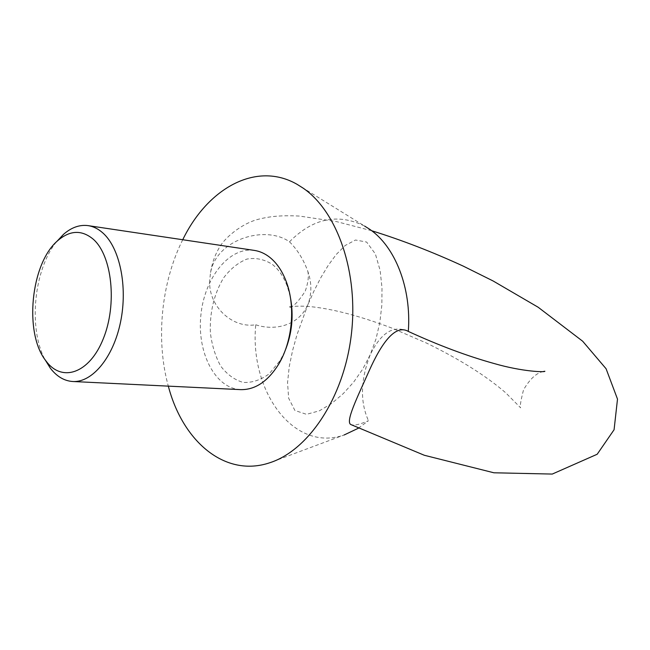 <?xml version="1.0" encoding="UTF-8"?>
<svg xmlns="http://www.w3.org/2000/svg" width="650" height="650" viewBox="0 0 650 650"><rect width="100%" height="100%" fill="white"/><g stroke="black" fill="none" stroke-linecap="round" stroke-linejoin="round"><path stroke-width="0.49" stroke-dasharray="3.25 2.44" d="M254.329 250.404C229.092 246.586 204.311 278.078 200.85 315.429C196.958 352.731 215.126 388.456 240.622 389.634M290.249 296.595L287.471 286.821C283.855 277.014 278.817 269.539 272.342 264.396C264.249 259.261 255.743 257.498 246.829 259.098C238.111 262.632 230.319 268.954 223.462 278.062C214.061 294.027 209.682 312.146 210.332 332.418C211.876 345.15 215.337 356.387 220.732 366.129C227.086 374.506 234.569 379.933 243.173 382.419C252.094 382.907 260.788 380.031 269.254 373.774L280.231 360.376L284.863 351.333M182.739 239.736C161.184 282.612 155.545 339.877 168.317 386.132M255.759 324.773C273.171 330.777 298.212 326.763 307.856 304.736L314.137 290.68L320.905 277.517L328.274 265.298L336.277 254.443L345.264 245.448L355.509 240.012L366.641 242.06L375.383 253.955L380.112 270.351L382.005 287.828L381.834 305.232L379.844 322.368L376.025 338.886L370.346 354.477L362.789 369.013L353.697 382.062L343.265 393.608L331.752 403.414L319.377 410.824L306.516 414.326L294.905 410.475L288.632 398.149L287.552 382.558L289.266 366.494L292.589 350.512L296.952 334.831L307.856 304.736C311.886 293.808 311.846 282.612 307.743 271.139C303.501 259.488 297.416 249.714 289.494 241.816C264.875 224.185 212.786 240.045 210.129 276.404C205.725 303.526 230.758 328.843 255.759 324.773C249.275 391.048 293.548 452.798 344.134 434.98L269.726 462.767M297.139 184.356L364.707 226.119C337.911 212.964 312.845 218.197 289.494 241.816M358.337 428.244L368.469 420.688C359.548 424.604 353.641 425.88 350.74 424.507M408.298 331.419L408.273 331.411C393.843 324.691 381.201 332.377 370.346 354.477C360.523 379.641 359.897 401.716 368.469 420.688M56.461 241.865C33.906 269.425 28.145 327.982 44.883 359.418M287.471 286.821L286.471 282.197M280.231 360.376L278.346 364.723M307.743 271.139C309.018 275.99 308.173 282.717 305.199 291.306C297.578 302.778 292.037 308.149 288.567 307.409C288.584 306.451 294.255 306.053 305.589 306.215C328.981 307.881 357.793 315.185 392.031 328.144L426.506 343.062C459.777 359.32 486.184 375.911 505.741 392.827L520.658 407.851C519.716 407.03 520.674 401.017 523.543 389.797C529.831 379.072 536.347 373.002 543.083 371.572M371.67 230.726L336.44 221.585L299.414 216.06C280.572 215.191 269.783 216.344 257.684 219.448C241.296 223.836 224.258 238.144 219.066 248.016C214.053 256.726 211.071 266.191 210.129 276.404"/><path stroke-width="0.97" d="M44.883 359.418L50.294 368.119C56.721 376.48 64.212 380.941 72.767 381.509L240.622 389.634C255.003 389.935 267.572 381.631 278.346 364.723C292.256 342.249 295.734 306.946 286.471 282.197C282.417 271.204 276.77 262.86 269.531 257.14C264.777 253.459 259.707 251.209 254.329 250.404L88.116 225.631C79.617 224.518 71.394 227.435 63.464 234.382L56.461 241.865M284.863 351.333C292.118 333.629 293.914 315.38 290.249 296.595M168.317 386.132C182.756 441.496 225.046 477.856 269.726 462.767C308.336 450.483 343.574 398.133 351.203 335.676C358.971 273.252 337.634 211.762 303.184 188.167L297.139 184.356C256.262 160.834 207.691 188.248 182.739 239.736M371.67 230.726C401.83 240.102 432.372 251.908 463.288 266.134L493.082 280.954L538.176 307.255L582.668 341.217L606.084 368.745L617.5 399.1L614.079 429.739L597.188 454.253L552.264 474.069L493.894 472.786L424.304 455.26L350.74 424.507C345.41 421.582 357.004 397.954 369.224 370.662C381.534 343.078 395.436 323.854 408.298 331.419C411.637 288.064 395.078 246.326 369.493 229.141L364.707 226.119M344.134 434.98L358.337 428.244M93.21 239.176C81.851 229.767 70.143 230.165 58.069 240.37C30.631 262.925 23.66 333.726 46.174 361.197C62.026 382.728 89.562 373.417 103.317 338.691C117.358 304.265 112.076 255.547 93.21 239.176M72.767 381.509C92.267 382.712 113.336 357.508 120.559 321.994C127.912 286.553 119.787 247.723 102.708 232.822C98.158 228.808 93.299 226.411 88.116 225.631M543.083 371.572L544.863 371.248C545.561 372.336 522.86 371.841 494.098 363.521C467.374 356.111 438.766 345.41 408.273 331.411M46.174 361.197L50.294 368.119M58.069 240.37L63.464 234.382"/></g></svg>
